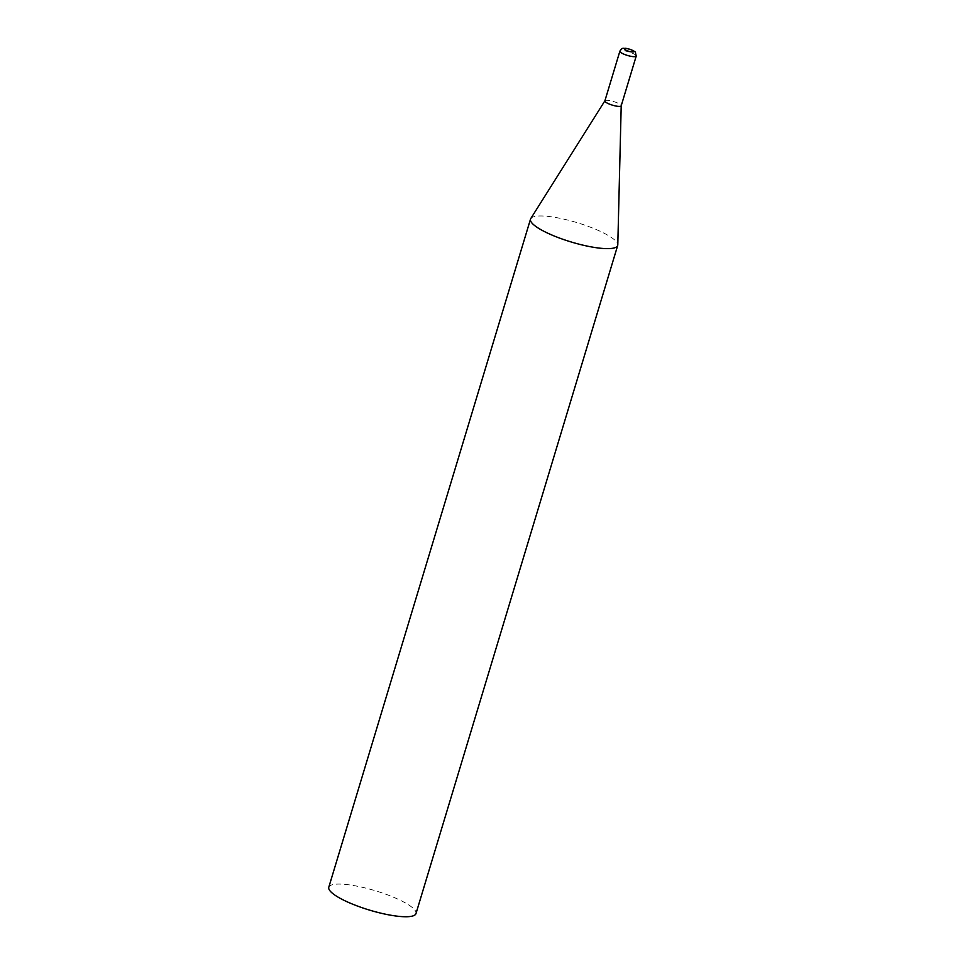 <?xml version="1.0" encoding="UTF-8"?>
<svg xmlns="http://www.w3.org/2000/svg" width="965" height="965" viewBox="0 0 965 965"><rect width="100%" height="100%" fill="white"/><g stroke="black" fill="none" stroke-linecap="round" stroke-linejoin="round"><path stroke-width="0.72" stroke-dasharray="4.83 3.62" d="M530.762 218.572A45.536 10.108 -163.2 0 1 563.053 218.959A45.536 10.108 -163.2 0 1 617.793 244.857M328.788 887.245A45.536 10.108 -163.2 0 1 361.344 887.064A45.536 10.108 -163.2 0 1 415.987 913.578M604.886 100.843L604.922 100.794A8.528 1.894 -163.2 0 1 610.966 100.855A8.528 1.894 -163.2 0 1 620.953 105.125A8.528 1.894 -163.2 0 1 621.219 105.704L621.207 105.764M636.212 56.103A8.528 1.894 16.8 0 0 635.959 55.403A8.528 1.894 16.8 0 0 627.274 51.459A8.528 1.894 16.8 0 0 619.88 51.181"/><path stroke-width="1.45" d="M621.207 105.764L617.793 244.857A45.536 10.108 -163.2 0 1 617.697 245.472A45.536 10.108 -163.2 0 1 585.152 245.653A45.536 10.108 -163.2 0 1 530.509 219.139A45.536 10.108 -163.2 0 1 530.762 218.572L604.886 100.843M617.697 245.472L415.987 913.578A45.536 10.108 -163.2 0 1 383.431 913.759A45.536 10.108 -163.2 0 1 328.788 887.245L530.509 219.139M621.219 105.704A8.528 1.894 -163.2 0 1 621.195 105.824A8.528 1.894 -163.2 0 1 615.103 105.861A8.528 1.894 -163.2 0 1 605.115 101.602A8.528 1.894 -163.2 0 1 604.874 100.891A8.528 1.894 -163.2 0 1 604.922 100.794M620.133 51.881A8.528 1.894 16.8 0 0 628.818 55.825A8.528 1.894 16.8 0 0 636.212 56.103L635.38 52.327C636.381 52.496 631.52 49.022 625.61 48.31C623.233 48.769 622.485 46.947 619.88 51.181A8.528 1.894 16.8 0 0 620.133 51.881M624.536 49.227A4.885 1.086 16.8 0 0 630.254 51.676A4.885 1.086 16.8 0 0 633.607 51.254A4.885 1.086 16.8 0 0 627.889 48.805A4.885 1.086 16.8 0 0 624.536 49.227M621.195 105.824L636.212 56.103M604.874 100.891L619.88 51.181"/></g></svg>
